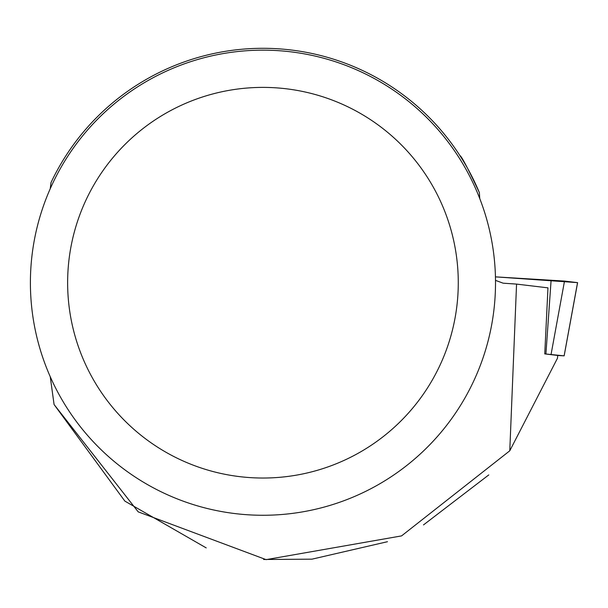 <?xml version="1.0" encoding="UTF-8"?>
<svg xmlns="http://www.w3.org/2000/svg" width="608" height="608" viewBox="0 0 608 608"><rect width="100%" height="100%" fill="white"/><g stroke="black" fill="none" stroke-linecap="round" stroke-linejoin="round"><path stroke-width="0.91" d="M557.68 355.498L564.125 355.847L544.753 353.886L557.688 355.452L557.498 358.18L509.778 450.794L401.561 535.899L266.114 559.641L138.198 511.86L54.082 404.533L50.236 376.694M564.125 355.847L577.547 282.629L495.444 276.86L564.513 281.071L577.539 282.636M495.505 280.372L503.15 283.184L516.557 284.096L509.778 450.794M544.753 353.909L547.968 287.85L516.557 284.096M54.082 404.533L124.86 501.106L206.218 547.899M263.629 559.489L311.942 559.17L387.486 541.705M488.779 474.916L423.487 524.917M459.952 155.64C461.449 156.013 467.917 168.332 479.362 192.592A234.422 234.422 0 0 0 51.011 182.56L50.236 188.731M479.765 198.565L479.362 192.592M30.4 282.712A232.56 232.56 0 0 1 379.24 81.312A232.56 232.56 0 0 1 379.24 484.112A232.56 232.56 0 0 1 30.4 282.712M67.632 282.712A195.328 195.328 0 0 1 360.62 113.559A195.328 195.328 0 0 1 360.62 451.866A195.328 195.328 0 0 1 67.632 282.712M545.916 353.955L551.106 280.197M564.513 281.071L551.091 354.297M564.148 355.855L577.6 282.636"/></g></svg>
